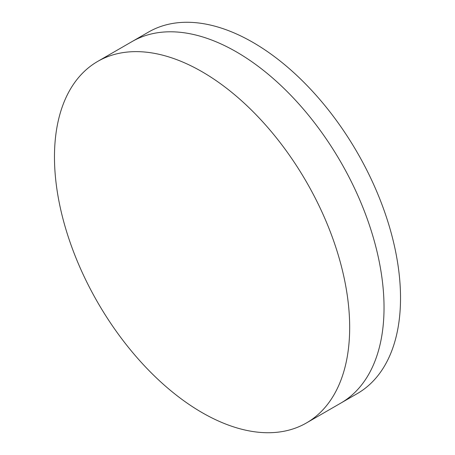 <?xml version="1.0" encoding="UTF-8"?>
<svg xmlns="http://www.w3.org/2000/svg" width="455" height="455" viewBox="0 0 455 455"><rect width="100%" height="100%" fill="white"/><g stroke="black" fill="none" stroke-linecap="round" stroke-linejoin="round"><path stroke-width="0.68" d="M97.706 61.408L132.064 41.57A208.737 120.512 60 0 1 236.435 51.91A208.737 120.512 60 0 1 372.799 235.849A208.737 120.512 60 0 1 340.801 403.113L357.294 393.592A208.737 120.512 60 0 0 389.292 226.328A208.737 120.512 60 0 0 252.923 42.389A208.737 120.512 60 0 0 148.557 32.049L132.064 41.57A208.737 120.512 60 0 1 236.435 51.91A208.737 120.512 60 0 1 372.799 235.849A208.737 120.512 60 0 1 340.801 403.113L306.442 422.951A208.737 120.512 60 0 1 202.077 412.611A208.737 120.512 60 0 1 65.708 228.672A208.737 120.512 60 0 1 97.706 61.408A208.737 120.512 60 0 1 202.077 71.748A208.737 120.512 60 0 1 338.44 255.687A208.737 120.512 60 0 1 306.442 422.951"/></g></svg>
